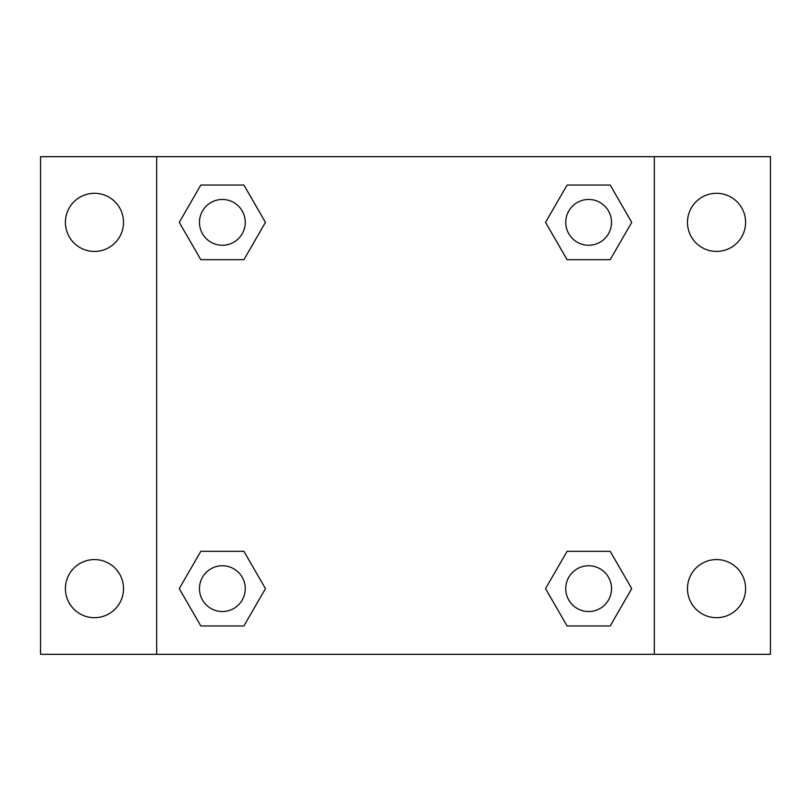 <?xml version="1.0" encoding="UTF-8"?>
<svg xmlns="http://www.w3.org/2000/svg" width="811" height="811" viewBox="0 0 811 811"><rect width="100%" height="100%" fill="white"/><g stroke="black" fill="none" stroke-linecap="round" stroke-linejoin="round"><path stroke-width="1.22" d="M94.461 617.698A29.064 29.064 0 0 0 119.633 574.107A29.064 29.064 0 0 0 69.29 574.107A29.064 29.064 0 0 0 94.461 617.698M716.539 617.698A29.064 29.064 0 0 0 741.71 574.107A29.064 29.064 0 0 0 691.367 574.107A29.064 29.064 0 0 0 716.539 617.698M716.539 251.42A29.064 29.064 0 0 0 741.71 207.829A29.064 29.064 0 0 0 691.367 207.829A29.064 29.064 0 0 0 716.539 251.42M94.461 251.42A29.064 29.064 0 0 0 119.633 207.829A29.064 29.064 0 0 0 69.29 207.829A29.064 29.064 0 0 0 94.461 251.42M770.45 654.325L40.55 654.325L40.55 156.675L770.45 156.675L770.45 654.325M200.814 551.318L243.908 551.318L265.461 588.634L243.908 625.96L200.814 625.96L179.261 588.634L200.814 551.318L243.908 551.318L200.814 551.318M567.092 185.04L610.186 185.04L631.739 222.366L610.186 259.682L567.092 259.682L545.539 222.366L567.092 185.04L610.186 185.04L567.092 185.04M156.675 654.325L156.675 156.675M654.325 156.675L654.325 654.325M200.814 185.04L243.908 185.04L265.461 222.366L243.908 259.682L200.814 259.682L179.261 222.366L200.814 185.04L243.908 185.04L200.814 185.04M567.092 551.318L610.186 551.318L631.739 588.634L610.186 625.96L567.092 625.96L545.539 588.634L567.092 551.318L610.186 551.318L567.092 551.318M610.186 625.96L567.092 625.96L610.186 625.96M611.535 588.634A22.89 22.89 0 0 0 577.189 568.815A22.89 22.89 0 0 0 577.189 608.463A22.89 22.89 0 0 0 611.535 588.634M243.908 625.96L200.814 625.96L243.908 625.96M245.257 588.634A22.89 22.89 0 0 0 210.911 568.815A22.89 22.89 0 0 0 210.911 608.463A22.89 22.89 0 0 0 245.257 588.634M610.186 259.682L567.092 259.682L610.186 259.682M611.535 222.366A22.89 22.89 0 0 0 577.189 202.537A22.89 22.89 0 0 0 577.189 242.185A22.89 22.89 0 0 0 611.535 222.366M243.908 259.682L200.814 259.682L243.908 259.682M245.257 222.366A22.89 22.89 0 0 0 210.911 202.537A22.89 22.89 0 0 0 210.911 242.185A22.89 22.89 0 0 0 245.257 222.366"/></g></svg>
